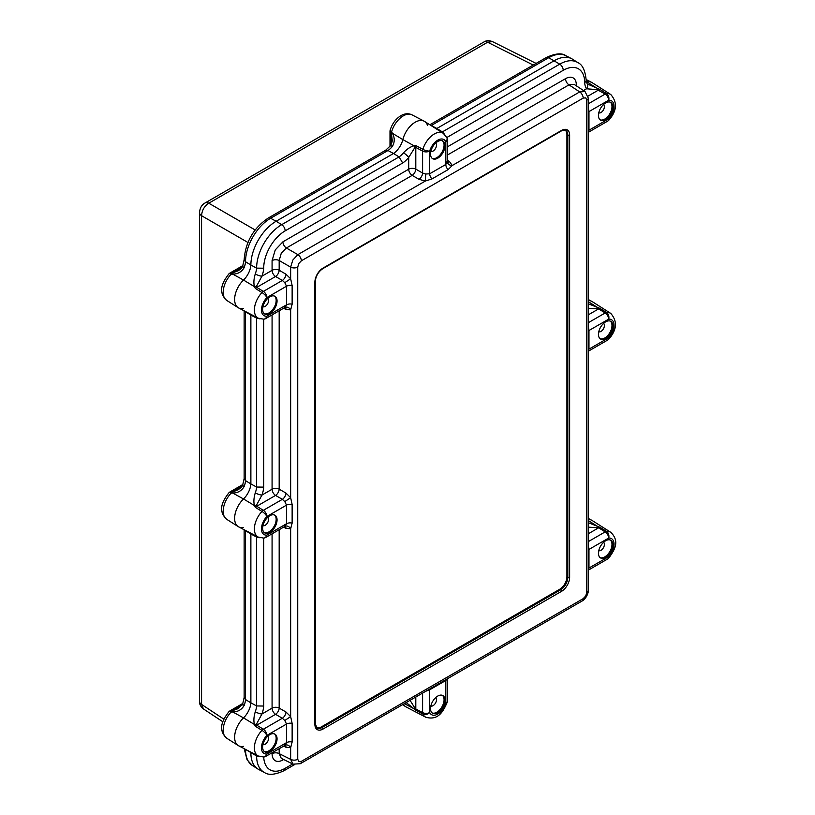 <?xml version="1.0" encoding="UTF-8"?>
<svg xmlns="http://www.w3.org/2000/svg" width="815" height="815" viewBox="0 0 815 815"><rect width="100%" height="100%" fill="white"/><g stroke="black" fill="none" stroke-linecap="round" stroke-linejoin="round"><path stroke-width="1.22" d="M600.125 119.825A10.218 5.899 120 0 0 604.761 119.092A10.218 5.899 120 0 0 611.311 110.504A10.218 5.899 120 0 0 610.303 102.201M598.75 112.857A4.849 2.802 120 0 0 600.971 112.521A4.849 2.802 120 0 0 604.088 108.426A4.849 2.802 120 0 0 603.589 104.483M432.215 158.385A10.218 5.899 120 0 0 436.85 157.662A10.218 5.899 120 0 0 443.391 149.074A10.218 5.899 120 0 0 442.382 140.771M430.84 151.427A4.849 2.802 120 0 0 433.06 151.091A4.849 2.802 120 0 0 436.168 146.995A4.849 2.802 120 0 0 435.668 143.053M600.125 338.734A10.218 5.899 120 0 0 604.761 338.001A10.218 5.899 120 0 0 611.311 329.413A10.218 5.899 120 0 0 610.303 321.11M598.75 331.776A4.849 2.802 120 0 0 600.971 331.43A4.849 2.802 120 0 0 604.088 327.335A4.849 2.802 120 0 0 603.589 323.402M600.125 557.643A10.218 5.899 120 0 0 604.761 556.91A10.218 5.899 120 0 0 611.311 548.322A10.218 5.899 120 0 0 610.303 540.019M598.75 550.685A4.849 2.802 120 0 0 600.971 550.339A4.849 2.802 120 0 0 604.088 546.244A4.849 2.802 120 0 0 603.589 542.311M432.215 712.962A10.218 5.899 120 0 0 436.85 712.229A10.218 5.899 120 0 0 443.391 703.64A10.218 5.899 120 0 0 442.382 695.338M430.84 706.004A4.849 2.802 120 0 0 433.06 705.668A4.849 2.802 120 0 0 436.168 701.572A4.849 2.802 120 0 0 435.668 697.63M264.294 751.532A10.218 5.899 120 0 0 268.93 750.798A10.218 5.899 120 0 0 275.48 742.21A10.218 5.899 120 0 0 274.472 733.908M262.919 744.574A4.849 2.802 120 0 0 265.14 744.238A4.849 2.802 120 0 0 268.257 740.132A4.849 2.802 120 0 0 267.758 736.2M264.294 532.623A10.218 5.899 120 0 0 268.93 531.889A10.218 5.899 120 0 0 275.48 523.301A10.218 5.899 120 0 0 274.472 514.999M262.919 525.665A4.849 2.802 120 0 0 265.14 525.318A4.849 2.802 120 0 0 268.257 521.223A4.849 2.802 120 0 0 267.758 517.291M264.294 313.714A10.218 5.899 120 0 0 268.93 312.98A10.218 5.899 120 0 0 275.48 304.392A10.218 5.899 120 0 0 274.472 296.089M262.919 306.756A4.849 2.802 120 0 0 265.14 306.409A4.849 2.802 120 0 0 268.257 302.314A4.849 2.802 120 0 0 267.758 298.372M605.667 338.52A10.218 5.899 120 0 0 612.34 329.525A10.218 5.899 120 0 0 610.771 321.334A10.218 5.899 120 0 0 605.667 321.844A10.218 5.899 120 0 0 598.994 330.839A10.218 5.899 120 0 0 600.563 339.03A10.218 5.899 120 0 0 605.667 338.52M605.667 119.611A10.218 5.899 120 0 0 612.34 110.606A10.218 5.899 120 0 0 610.771 102.425A10.218 5.899 120 0 0 605.667 102.935A10.218 5.899 120 0 0 598.994 111.93A10.218 5.899 120 0 0 600.563 120.121A10.218 5.899 120 0 0 605.667 119.611M437.747 158.181A10.218 5.899 120 0 0 444.42 149.176A10.218 5.899 120 0 0 442.861 140.995A10.218 5.899 120 0 0 437.747 141.504A10.218 5.899 120 0 0 431.074 150.5A10.218 5.899 120 0 0 432.643 158.68A10.218 5.899 120 0 0 437.747 158.181M269.836 313.5A10.218 5.899 120 0 0 276.509 304.504A10.218 5.899 120 0 0 274.94 296.314A10.218 5.899 120 0 0 269.836 296.823A10.218 5.899 120 0 0 263.163 305.819A10.218 5.899 120 0 0 264.732 314.009A10.218 5.899 120 0 0 269.836 313.5M269.836 532.409A10.218 5.899 120 0 0 276.509 523.413A10.218 5.899 120 0 0 274.94 515.223A10.218 5.899 120 0 0 269.836 515.732A10.218 5.899 120 0 0 263.163 524.728A10.218 5.899 120 0 0 264.732 532.918A10.218 5.899 120 0 0 269.836 532.409M269.836 751.318A10.218 5.899 120 0 0 276.509 742.322A10.218 5.899 120 0 0 274.94 734.142A10.218 5.899 120 0 0 269.836 734.641A10.218 5.899 120 0 0 263.163 743.647A10.218 5.899 120 0 0 264.732 751.827A10.218 5.899 120 0 0 269.836 751.318M437.747 712.748A10.218 5.899 120 0 0 444.42 703.752A10.218 5.899 120 0 0 442.861 695.572A10.218 5.899 120 0 0 437.747 696.071A10.218 5.899 120 0 0 431.074 705.077A10.218 5.899 120 0 0 432.643 713.257A10.218 5.899 120 0 0 437.747 712.748M605.667 557.429A10.218 5.899 120 0 0 612.34 548.434A10.218 5.899 120 0 0 610.771 540.243A10.218 5.899 120 0 0 605.667 540.752A10.218 5.899 120 0 0 598.994 549.758A10.218 5.899 120 0 0 600.563 557.939A10.218 5.899 120 0 0 605.667 557.429M282.978 759.152A5.104 2.944 -120 0 0 282.907 759.947C279.932 761.607 277.385 761.862 275.256 760.711C273.188 759.437 272.129 757.104 272.078 753.692L272.078 752.714M279.178 748.618L279.178 753.62L281.236 758.276L292.993 764.154L290.649 759.356A5.104 2.944 0 0 0 297.74 759.285L298.799 761.618L301.346 761.363A5.104 2.944 60 0 1 300.297 763.706L300.297 763.706A5.104 2.944 60 0 1 300.287 763.706L582.124 600.991A5.104 2.944 60 0 0 583.183 598.658L585.73 595.959L586.79 592.403A5.104 2.944 0 0 0 588.287 590.315L588.287 98.095A5.104 2.944 0 0 1 586.79 100.184L585.73 97.851L583.183 98.095L301.346 260.81L298.799 263.51L297.74 267.065L297.74 759.285M447.303 161.849A5.104 4.085 173.8 0 0 447.313 161.941A5.104 4.085 173.8 0 0 452.264 165.496L579.699 91.922L585.027 91.555L574.055 84.312L568.992 84.852A5.104 2.944 60 0 1 565.508 78.668C568.483 77.007 571.04 76.753 573.169 77.914C575.237 79.177 576.286 81.52 576.337 84.923L576.337 85.809M285.973 274.186L290.649 278.761L290.649 267.137L279.178 260.515A5.104 2.944 0 0 0 272.078 260.586L275.256 249.91L282.907 241.831L408.702 169.204L408.702 157.458A5.104 1.151 -140.6 0 0 403.466 152.812C406.93 149.094 410.454 146.741 414.02 145.773L416.068 145.661L422.873 149.359A17.441 10.065 -60 0 1 434.263 134.006A17.441 10.065 -60 0 1 443.197 133.273L446.844 137.541A5.104 3.851 -24.4 0 1 445.805 141.739A12.337 7.121 120 0 0 437.747 140.18A12.337 7.121 120 0 0 429.699 151.04L429.699 173.768L445.805 164.467L447.303 161.798L447.303 139.65A5.104 2.944 180 0 1 445.805 141.739L445.805 164.467A5.104 2.944 -120 0 0 448.067 169.632L431.95 178.943L425.298 181.062L418.991 179.31L412.186 175.378L286.391 248.005L281.236 253.363L279.178 260.515L279.178 270.254L285.973 274.186A5.104 2.74 -60 0 1 282.367 280.431L275.562 276.509L256.745 287.369L256.44 286.411A5.104 3.362 168.5 0 0 254.443 286.646C253.506 283.08 253.781 278.852 255.268 273.983A15.597 9.006 120 0 0 256.613 268.125A35.473 20.477 -60 0 1 281.695 224.665L399.065 156.908A15.597 9.006 120 0 0 403.466 152.812M588.287 98.095L585.048 91.575M297.74 267.065A5.104 2.944 0 0 1 290.649 267.137L292.819 260.056L297.862 254.637A5.104 2.944 60 0 1 301.346 260.81M443.197 133.273L424.595 121.445A18.388 10.615 120 0 0 415.181 122.219A18.388 10.615 120 0 0 402.855 139.599A15.322 8.843 -60 0 1 393.513 153.485L399.065 156.908L402.691 163L285.179 230.849A30.369 17.533 120 0 0 263.714 268.216L256.613 268.125L250.877 265.028A15.322 8.843 -60 0 1 243.512 280.054A18.388 10.615 120 0 0 238.663 307.968L258.212 318.166A17.441 10.065 -60 0 1 261.982 292.524L255.38 288.469L254.443 286.646L243.512 280.054A18.388 10.615 120 0 0 238.214 307.703A18.388 10.615 120 0 0 243.512 308.539M244.826 749.005L256.613 755.963A15.597 9.006 120 0 0 256.521 755.108M245.509 749.362A15.597 9.006 -60 0 1 245.529 749.566A35.473 20.477 120 0 0 252.446 765.55L257.846 768.983A35.748 20.64 120 0 1 250.877 752.887A15.322 8.843 120 0 0 250.796 752.123A15.322 8.843 120 0 1 250.877 752.887A35.748 20.64 120 0 0 258.732 769.492L264.406 772.457A35.473 20.477 -60 0 1 256.613 755.963L260.036 756.707M402.518 704.69L405.768 706.748A18.388 10.615 -60 0 1 403.425 704.16A18.388 10.615 -60 0 0 406.216 707.013L425.766 717.21A17.441 10.065 -60 0 1 422.873 714.022L416.068 710.405L406.186 702.561M588.287 522.68L600.013 527.325L606.554 531.4A17.441 10.065 -60 0 1 610.751 532.317L592.148 520.49A18.388 10.615 120 0 0 588.287 519.491A18.388 10.615 120 0 1 591.7 520.225L588.287 518.442M588.287 299.533L591.7 301.316A18.388 10.615 -60 0 0 588.287 300.582A18.388 10.615 -60 0 1 592.148 301.57L610.751 313.398A17.441 10.065 -60 0 0 606.554 312.491A5.104 3.851 84.4 0 1 608.652 319.154L588.97 330.523L588.97 349.126L588.308 351.224M588.287 303.771L600.013 308.406L606.554 312.491A5.104 2.863 -58 0 0 605.168 312.97L598.638 308.885L588.287 308.243M586.321 81.561L586.851 81.836A15.322 8.843 120 0 1 586.393 81.908A15.322 8.843 120 0 0 586.851 81.836L597.548 88.56L597.252 89.65L586.515 88.794A5.104 4.014 -33.6 0 0 587.146 83.884L600.013 89.497L606.554 93.582A17.441 10.065 -60 0 1 610.751 94.489L592.148 82.661A18.388 10.615 -60 0 0 586.851 81.836A18.388 10.615 -60 0 1 591.7 82.407L586.189 79.524M572.517 59.21A35.748 20.64 120 0 0 554.21 60.718L436.85 128.475L442.382 131.898L559.752 64.141A35.473 20.477 -60 0 1 577.917 62.643L572.517 59.21M429.821 124.766L546.233 57.549C555.321 53.362 561.892 52.761 565.956 55.736L571.631 58.7A35.748 20.64 120 0 0 554.21 60.718L436.85 128.475A15.322 8.843 -60 0 1 436.137 128.78A15.322 8.843 -60 0 0 436.85 128.475L431.298 125.5A15.597 9.006 -60 0 1 431.115 125.581M427.518 125.357A18.388 10.615 120 0 0 424.146 121.18A18.388 10.615 120 0 0 402.855 139.599L392.392 133.283A5.104 1.273 155.6 0 0 391.495 134.139L391.078 133.232A5.104 2.588 136 0 1 391.628 131.745A5.104 1.65 16.1 0 1 390.202 130.013C392.168 123.686 395.733 118.909 400.888 115.659C404.811 113.448 408.519 113.173 411.993 114.844A17.798 10.279 120 0 0 403.323 115.842A17.798 10.279 120 0 0 391.628 131.745L392.392 133.283C394.837 137.715 394.837 142.095 392.382 146.415A15.597 9.006 -60 0 1 387.981 150.51L393.513 153.485L276.153 221.242A35.748 20.64 120 0 0 250.877 265.028L245.529 261.727L244.164 259.659L242.687 266.057C242.493 267.33 240.996 268.899 238.204 270.763L232.112 273.045A5.104 2.588 104 0 0 231.103 274.268A17.798 10.279 120 0 0 226.651 300.358L238.214 307.703M245.509 311.544A15.597 9.006 -60 0 1 245.529 311.748L250.877 315.069A15.322 8.843 -60 0 0 250.796 314.295A15.322 8.843 -60 0 1 250.877 315.069L256.613 318.145L260.036 318.889M244.826 311.187L245.529 311.748L245.529 480.636L250.877 483.937L250.877 315.069L250.877 483.937L256.613 487.034L263.703 487.136A20.701 11.95 -60 0 1 261.91 495.113L256.44 505.331L256.745 506.278L263.367 510.312L282.367 499.34L275.562 495.418L256.745 506.278A5.104 2.822 -58.6 0 0 255.38 507.378L254.443 505.555C253.506 501.989 253.781 497.761 255.268 492.892A5.104 1.151 20.6 0 0 261.91 495.113L272.078 489.234L272.078 314.896M244.184 486.494A5.104 1.151 -159.4 0 1 242.687 484.976L244.164 478.568L245.529 480.636A15.597 9.006 -60 0 1 244.184 486.494C241.678 490.773 237.888 492.963 232.825 493.075L243.512 498.963A15.322 8.843 -60 0 0 250.877 483.937A15.322 8.843 -60 0 1 243.512 498.963A18.388 10.615 120 0 0 238.663 526.877L258.212 537.075A17.441 10.065 -60 0 1 261.982 511.433L255.38 507.378M245.509 530.453A15.597 9.006 -60 0 1 245.529 530.657L250.877 533.978A15.322 8.843 -60 0 0 250.796 533.204A15.322 8.843 -60 0 1 250.877 533.978L256.613 537.054A15.597 9.006 120 0 0 256.521 536.189M279.178 529.709L279.178 708.072L285.973 712.004L290.649 716.589L292.137 723.414L292.137 742.017L290.649 747.722A5.104 4.085 66.2 0 0 285.097 745.205A5.104 4.085 66.2 0 0 285.016 745.246L286.534 742.648L286.534 724.036L266.851 735.405A5.104 1.589 -136.6 0 0 261.982 730.342A17.441 10.065 -60 0 0 258.212 755.984L238.663 745.796A18.388 10.615 -60 0 1 243.512 717.883A15.322 8.843 120 0 0 250.877 702.846L250.877 533.978L250.877 702.846L256.613 705.943L256.613 537.054L260.036 537.798M292.137 723.414A5.104 2.944 -0 0 0 286.534 724.036L284.781 720.501L282.367 718.249L275.562 714.327L256.745 725.197L263.367 729.221A5.104 2.822 121.4 0 0 261.982 730.342L255.38 726.297L254.443 724.464C253.506 720.898 253.781 716.68 255.268 711.811A15.597 9.006 120 0 0 256.613 705.943L263.703 706.045A20.701 11.95 -60 0 1 261.91 714.022A5.104 1.151 -159.4 0 1 255.268 711.811M293.023 764.164L300.297 763.706M292.137 285.586A5.104 2.944 0 0 0 286.534 286.218L266.851 297.587A12.337 7.121 120 0 0 261.472 309.985A12.337 7.121 120 0 0 266.851 316.189A5.104 2.944 60 0 1 265.792 318.522L284.975 307.449L286.534 304.82L286.534 286.218L284.781 282.683L290.649 278.761L292.137 285.586L292.137 304.199L290.649 309.904A5.104 4.085 66.2 0 0 285.097 307.387A5.104 4.085 66.2 0 0 285.016 307.428M279.178 310.8L279.178 489.163L285.973 493.095L290.649 497.68L292.137 504.495L292.137 523.108L290.649 528.813A5.104 4.085 66.2 0 0 285.097 526.296A5.104 4.085 66.2 0 0 285.016 526.337M447.323 162.053A5.104 2.944 123.5 0 0 449.544 161.665L452.264 165.496L448.067 169.632M447.303 155.105L568.992 84.852L579.699 91.922A5.104 2.944 60 0 1 583.183 98.095M316.617 727.714A10.218 5.899 120 0 0 321.212 726.97L559.701 589.276A10.218 5.899 120 0 0 566.924 576.765L566.924 134.587A10.218 5.899 120 0 0 565.274 130.227M418.991 179.31A5.104 2.74 -60 0 0 422.598 173.055L422.598 151.111L415.803 147.403L415.803 169.133L422.598 173.055L425.756 174.023L429.699 173.768A5.104 2.944 -120 0 0 431.95 178.943M284.781 282.683L282.367 280.431L263.367 291.403A5.104 2.944 60 0 1 266.851 297.587A5.104 1.589 -136.6 0 0 261.982 292.524A5.104 2.822 121.4 0 1 263.367 291.403L256.745 287.369A5.104 2.822 121.4 0 0 255.38 288.469M447.292 678.814L445.805 680.484L429.699 689.785L425.756 691.242M588.267 545.286L588.97 549.432L588.97 568.035L588.308 570.133M588.267 107.468L588.97 111.604L588.97 130.217L588.308 132.315M226.651 300.358C217.055 291.393 223.035 281.562 228.893 273.891A5.104 1.65 43.9 0 1 231.103 274.268L232.825 274.156C237.888 274.054 241.678 271.864 244.184 267.585A15.597 9.006 -60 0 0 245.529 261.727A35.473 20.477 120 0 1 270.611 218.267A5.104 2.944 -120 0 0 268.186 218.084L385.597 150.296L387.981 150.51L270.611 218.267L276.153 221.242L393.513 153.485A15.322 8.843 -60 0 0 402.855 139.599L414.02 145.773A5.104 3.362 71.5 0 0 414.815 147.607L408.702 157.458A20.701 11.95 -60 0 1 402.691 163M416.068 145.661A5.104 2.822 -61.4 0 0 415.803 147.403L414.815 147.607M425.756 174.023L425.298 181.062L297.862 254.637L286.391 248.005A5.104 2.944 60 0 1 282.907 241.831M263.714 268.216A20.701 11.95 -60 0 1 261.91 276.204A5.104 1.151 -159.4 0 1 255.268 273.983M272.078 260.586L272.078 270.325A5.104 2.944 180 0 1 279.178 270.254A5.104 2.74 -60 0 1 275.562 276.509A5.104 2.944 60 0 1 272.078 270.325L261.91 276.204L256.44 286.411M587.146 83.884A5.104 4.014 -33.6 0 0 587.146 83.874L586.209 80.695C585.323 70.722 582.562 64.701 577.917 62.643M588.287 103.811L605.168 94.061L597.252 89.65M583.489 90.536L586.515 88.794A20.701 11.95 -60 0 1 584.712 82.886L586.209 80.695M575.685 85.381A5.104 2.944 180 0 1 576.337 84.923M444.735 134.495L442.382 131.898A15.597 9.006 120 0 1 441.587 132.244M285.199 745.165A5.104 2.944 116.5 0 1 285.973 747.274L290.649 747.722L290.649 759.356L279.178 753.62A5.104 2.944 0 0 0 272.078 753.692M410.057 700.33L414.815 707.94L414.02 708.734L404.352 703.63M415.803 697.019L415.803 708.979L414.815 707.94M238.225 489.662L233.11 491.863A5.104 1.273 -95.6 0 0 232.825 493.075L231.103 493.177A17.798 10.279 120 0 0 226.651 519.267L238.214 526.622A18.388 10.615 120 0 1 243.512 498.963L254.443 505.555A5.104 3.362 -11.5 0 1 256.44 505.331M272.078 533.805L272.078 708.143A5.104 2.944 180 0 1 279.178 708.072A5.104 2.74 -60 0 1 275.562 714.327A5.104 2.944 60 0 1 272.078 708.143L261.91 714.022L256.44 724.24A5.104 3.362 168.5 0 0 254.443 724.464L243.512 717.883A15.322 8.843 120 0 0 250.877 702.846L245.529 699.545L244.164 697.477L242.687 703.885L238.194 708.592L232.112 710.863A5.104 2.588 104 0 0 231.103 712.086A17.798 10.279 120 0 0 226.651 738.176L238.214 745.531A18.388 10.615 -60 0 1 243.512 717.883L232.825 711.984L231.103 712.086A5.104 1.65 -136.1 0 0 228.893 711.719A5.104 5.104 0 0 1 230.013 710.833A5.104 2.944 -120 0 1 232.112 710.863L242.055 705.128M255.38 726.297A5.104 2.822 121.4 0 1 256.745 725.197L256.44 724.24M292.137 523.108A5.104 2.944 -0 0 0 286.534 523.739L284.975 526.368L265.792 537.442A5.104 2.944 -120 0 0 266.851 535.098L286.534 523.739L286.534 505.127L284.781 501.592L282.367 499.34A5.104 2.74 -60 0 0 285.973 493.095M285.199 307.347A5.104 2.944 116.5 0 1 285.973 309.456L290.649 309.904L290.649 497.68L284.781 501.592M284.781 720.501L290.649 716.589L290.649 528.813L285.973 528.365A5.104 2.944 116.5 0 0 285.199 526.256M285.973 712.004A5.104 2.74 -60 0 1 282.367 718.249L263.367 729.221A5.104 2.944 60 0 1 266.851 735.405A12.337 7.121 120 0 0 261.472 747.813A12.337 7.121 120 0 0 266.851 754.007L286.534 742.648A5.104 2.944 -0 0 1 292.137 742.017M588.287 527.152L598.638 527.804L588.287 533.784M588.287 520.561L597.548 526.378L597.252 527.468M588.287 301.652L597.548 307.469L597.252 308.559M588.267 326.377L588.97 330.523A5.104 2.944 180 0 0 588.287 331.012M285.179 230.849A5.104 2.944 -120 0 0 281.695 224.665L276.153 221.242A35.748 20.64 120 0 0 250.877 265.028A15.322 8.843 -60 0 1 243.512 280.054L232.825 274.156A5.104 1.273 -95.6 0 1 233.11 272.944M238.214 526.622A18.388 10.615 120 0 0 243.512 527.448M243.512 746.357A18.388 10.615 -60 0 1 238.214 745.531M244.826 530.096L245.529 530.657L245.529 699.545A15.597 9.006 -60 0 1 244.184 705.403C241.678 709.682 237.888 711.872 232.825 711.984A5.104 1.273 -95.6 0 1 233.11 710.772M533.255 65.047L487.584 42.237A7.661 4.421 -120 0 0 483.947 41.973L483.947 41.973C486.158 40.455 488.99 40.332 492.433 41.596L487.584 42.237L208.793 203.21L255.136 229.962M483.947 41.973L205.146 202.935A7.661 4.421 60 0 1 208.793 203.21C204.341 206.195 201.926 210.362 201.57 215.71A7.661 4.421 180 0 1 199.512 212.695L199.512 701.409A7.661 4.421 0 0 0 201.57 704.425L223.881 719.176M222.872 721.795L203.434 708.938L201.57 704.425L201.57 215.71L247.913 242.463M430.463 125.174L431.298 125.5L548.668 57.733L559.752 64.141A5.104 2.944 -120 0 1 563.236 70.314L446.834 137.521A5.104 5.104 0 0 1 447.303 139.65M392.382 146.415A5.104 1.151 -140.6 0 0 390.314 145.875C391.852 143.134 392.463 141.056 392.147 139.64L391.495 134.139M390.314 145.875L385.597 150.296M244.184 267.585A5.104 1.151 -159.4 0 1 242.687 266.057M242.687 484.976L242.687 484.976C242.493 486.249 240.996 487.818 238.204 489.672M233.11 491.863L232.112 491.954A5.104 2.588 104 0 0 231.103 493.177A5.104 1.65 43.9 0 0 228.893 492.81C223.035 500.471 217.055 510.312 226.651 519.267M244.184 705.403A5.104 1.151 -159.4 0 1 242.687 703.885M285.973 309.456L283.579 308.253M447.303 160.188L449.544 161.665M285.973 747.274L283.579 746.082M285.973 528.365L283.579 527.173M569.634 135.107L569.634 577.285A11.492 6.632 -60 0 1 561.515 591.354L323.015 729.048A11.492 6.632 -60 0 1 314.896 724.362L314.896 282.184A11.492 6.632 -60 0 1 323.015 268.104L561.515 130.42A11.492 6.632 -60 0 1 569.634 135.107A1.273 0.734 180 0 1 567.831 135.107L566.924 134.587M586.79 592.403L586.79 100.184M301.346 761.363L583.183 598.658M416.068 710.405A5.104 2.863 118 0 1 415.803 708.979L422.598 712.585L422.598 693.086M429.78 688.95A5.104 2.944 -120 0 0 429.699 689.785L429.699 712.514A12.337 7.121 120 0 0 437.747 714.072A12.337 7.121 120 0 0 445.805 703.213L445.805 680.484A5.104 2.944 -120 0 1 445.887 679.649M588.287 568.524A5.104 2.944 180 0 1 588.97 568.035L608.652 556.676A12.337 7.121 120 0 0 614.031 544.267A12.337 7.121 120 0 0 608.652 538.063L588.97 549.432A5.104 2.944 180 0 0 588.287 549.921M588.287 541.629L605.168 531.889L598.638 527.804A5.104 2.863 122 0 1 600.013 527.325M588.287 349.615A5.104 2.944 180 0 1 588.97 349.126L608.652 337.756A12.337 7.121 120 0 0 614.031 325.358A12.337 7.121 120 0 0 608.652 319.154A5.104 2.944 60 0 0 605.168 312.97L588.287 322.72M600.013 308.406A5.104 2.863 -58 0 0 598.638 308.885L588.287 314.865M588.287 130.706A5.104 2.944 180 0 1 588.97 130.217L608.652 118.847A12.337 7.121 120 0 0 614.031 106.439A12.337 7.121 120 0 0 608.652 100.245L588.97 111.604A5.104 2.944 180 0 0 588.287 112.103M600.013 89.497A5.104 2.863 -58 0 0 598.638 89.976L588.063 96.088M447.303 146.914L565.508 78.668M584.712 82.886A30.369 17.533 120 0 0 563.236 70.314M258.212 318.166L263.734 319.185A5.104 3.851 -95.6 0 0 266.851 316.189L286.534 304.82A5.104 2.944 0 0 1 292.137 304.199M263.703 319.185L263.703 487.136M292.137 504.495A5.104 2.944 -0 0 0 286.534 505.127L266.851 516.496A12.337 7.121 120 0 0 261.472 528.904A12.337 7.121 120 0 0 266.851 535.098A5.104 3.851 -95.6 0 1 263.734 538.094A5.104 5.104 0 0 0 265.792 537.442M263.703 538.104L263.703 706.045M283.681 759.499L282.907 759.947M258.212 755.984L263.734 757.013A30.369 17.533 120 0 0 285.179 768.301L292.656 763.981M255.268 492.892A15.597 9.006 120 0 0 256.613 487.034L256.613 318.145A15.597 9.006 120 0 0 256.521 317.279M321.212 726.97L322.119 727.489L560.608 589.795L559.701 589.276M566.924 576.765L567.831 577.285L567.831 135.107A10.218 5.899 120 0 0 565.712 130.431C564.214 129.962 562.717 130.156 561.25 131.001A1.273 0.734 60 0 0 561.515 130.42M314.896 724.362A1.273 0.734 180 0 0 315.273 723.842L317.004 727.989A10.218 5.899 120 0 0 322.119 727.489A1.273 0.734 60 0 1 323.015 729.048M561.515 591.354A1.273 0.734 60 0 0 560.608 589.795A10.218 5.899 120 0 0 567.831 577.285A1.273 0.734 180 0 0 569.634 577.285M315.273 723.842L315.273 281.664A1.273 0.734 180 0 1 314.896 282.184M323.015 268.104A1.273 0.734 60 0 1 322.75 268.695L561.25 131.001M422.873 149.359A5.104 1.589 16.6 0 0 429.699 151.04A5.104 2.944 180 0 1 422.598 151.111A5.104 2.822 -61.4 0 1 422.873 149.359M265.792 756.351A5.104 5.104 0 0 1 263.734 757.013A5.104 3.851 -95.6 0 0 266.851 754.007A5.104 2.944 60 0 1 265.792 756.351L285.484 745.114L284.771 744.869M425.766 717.21C438.49 720.878 443.279 711.098 447.089 702.581A5.104 1.589 -163.4 0 1 445.805 703.213A5.104 2.944 0 0 0 447.303 701.124L447.303 678.997M429.699 712.514A5.104 3.851 155.6 0 1 422.873 714.022A5.104 2.863 118 0 1 422.598 712.585A5.104 2.944 0 0 0 429.699 712.514M608.652 538.063A5.104 2.944 -120 0 0 605.168 531.889A5.104 2.863 122 0 1 606.554 531.4A5.104 3.851 84.4 0 1 608.652 538.063M588.42 570.082L607.593 559.009A5.104 2.944 -120 0 0 608.652 556.676A5.104 1.589 43.4 0 1 608.754 558.092C614.215 550.533 620.297 541.496 610.751 532.317M608.652 100.245A5.104 2.944 -120 0 0 605.168 94.061A5.104 2.863 -58 0 1 606.554 93.582A5.104 3.851 84.4 0 1 608.652 100.245M588.42 132.264L607.593 121.191A5.104 2.944 -120 0 0 608.652 118.847A5.104 1.589 43.4 0 1 608.754 120.274C616.924 110.942 617.597 102.354 610.751 94.489M408.702 169.204A5.104 2.944 180 0 1 415.803 169.133A5.104 2.74 -60 0 1 412.186 175.378A5.104 2.944 60 0 1 408.702 169.204M285.179 768.301A5.104 2.944 60 0 1 284.129 770.644L294.449 764.684M261.982 511.433A5.104 2.822 -58.6 0 1 263.367 510.312A5.104 2.944 60 0 1 266.851 516.496A5.104 1.589 43.4 0 0 261.982 511.433M275.562 495.418A5.104 2.944 60 0 1 272.078 489.234A5.104 2.944 180 0 1 279.178 489.163A5.104 2.74 -60 0 1 275.562 495.418M608.754 339.183A5.104 1.589 -136.6 0 0 608.652 337.756A5.104 2.944 -120 0 1 607.593 340.099A5.104 5.104 0 0 0 608.754 339.183C616.924 329.861 617.597 321.263 610.751 313.398M565.956 55.736A35.473 20.477 120 0 0 548.668 57.733A5.104 2.944 60 0 0 546.233 57.549M390.202 130.013A5.104 5.104 0 0 0 389.998 131.429A5.104 2.944 0 0 0 391.078 133.232L391.078 144.703M242.055 267.3L232.112 273.045A5.104 2.944 60 0 0 230.013 273.015A5.104 5.104 0 0 0 228.893 273.891M242.055 486.219L232.112 491.954A5.104 2.944 60 0 0 230.013 491.924A5.104 5.104 0 0 0 228.893 492.81M588.287 590.315C588.532 591.415 587.951 593.452 586.545 596.427C584.671 599.137 583.194 600.655 582.124 600.991M315.273 281.664C315.741 276.173 318.237 271.843 322.75 268.695M447.089 702.581A5.104 5.104 0 0 0 447.303 701.124M607.593 559.009A5.104 5.104 0 0 0 608.754 558.092M264.406 772.457C268.461 775.442 275.042 774.831 284.129 770.644M263.734 319.185A5.104 5.104 0 0 0 265.792 318.522M258.212 537.075L263.734 538.094M284.771 525.95L285.484 526.205L284.975 526.368M607.593 121.191A5.104 5.104 0 0 0 608.754 120.274M588.42 351.173L607.593 340.099M447.303 161.798L447.415 162.328L446.854 161.839M284.771 307.041L285.484 307.286L284.975 307.449M411.993 114.844L424.146 121.18M203.434 708.948C200.663 706.707 199.359 704.191 199.512 701.409M205.146 202.935C201.763 204.718 199.879 207.968 199.512 212.695M536.097 63.407L492.433 41.596M268.186 218.084C253.465 228.118 245.458 242.014 244.154 259.771M252.446 765.55L247.128 759.937L244.174 748.669M244.154 478.68L244.154 310.831M242.85 265.598L230.013 273.015M244.154 697.589L244.154 529.75M242.85 484.518L230.013 491.924M242.85 703.427L230.013 710.833M226.651 738.176C217.055 729.221 223.035 719.38 228.893 711.719M389.998 131.429L389.998 146.252"/></g></svg>

